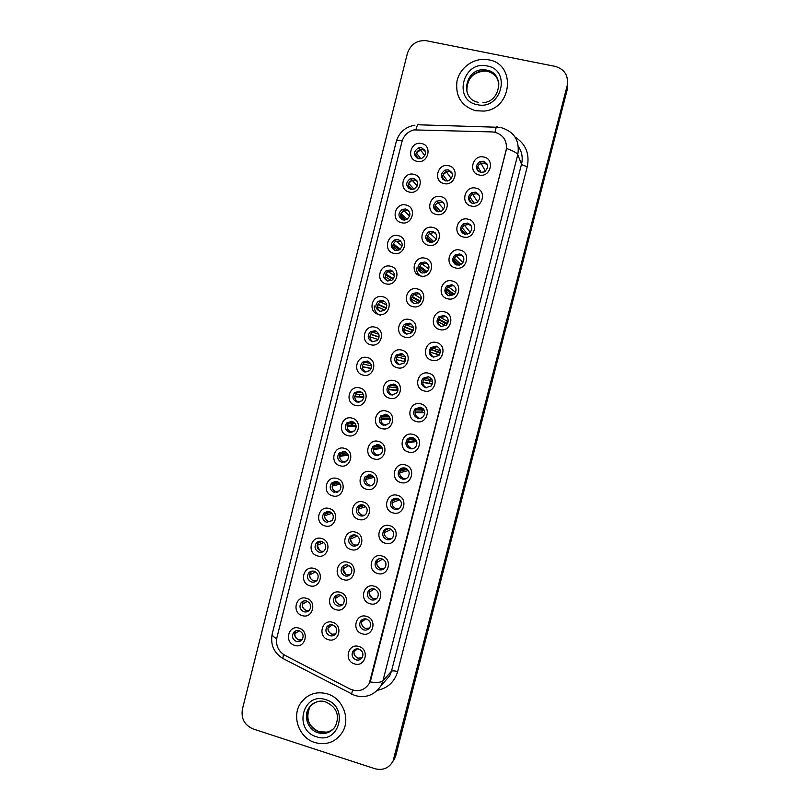 <?xml version="1.0" encoding="UTF-8"?>
<svg xmlns="http://www.w3.org/2000/svg" width="810" height="810" viewBox="0 0 810 810"><rect width="100%" height="100%" fill="white"/><g stroke="black" fill="none" stroke-linecap="round" stroke-linejoin="round"><path stroke-width="1.21" d="M409.293 192.051C398.105 189.975 402.783 171.416 413.788 174.312C425.027 176.357 420.299 194.997 409.293 192.051M413.566 178.352L410.417 178.595C405.354 182.574 405.476 186.189 410.771 189.408L414.123 189.105C418.993 185.055 418.81 181.47 413.566 178.352M401.537 222.72C390.369 220.593 395.047 202.065 406.023 205.011C417.231 207.117 412.523 225.717 401.537 222.72M405.83 208.96L402.256 209.355C397.639 213.435 397.892 216.979 403.036 219.996L406.782 219.52C411.237 215.399 410.913 211.876 405.83 208.96M393.802 253.327C382.664 251.14 387.322 232.652 398.267 235.659C409.455 237.816 404.757 256.375 393.802 253.327M398.105 239.507L394.186 240.064C389.944 244.195 390.319 247.678 395.32 250.513L399.401 249.875C403.481 245.703 403.046 242.251 398.105 239.507M386.076 283.865C374.969 281.617 379.617 263.179 390.541 266.237C401.699 268.444 397.001 286.973 386.076 283.865M390.4 269.983L386.178 270.702C382.269 274.863 382.755 278.286 387.615 280.969L391.979 280.169C395.736 275.977 395.209 272.585 390.4 269.983M378.371 314.341C367.284 312.042 371.932 293.635 382.826 296.743C393.954 299.022 389.276 317.5 378.371 314.341M379.93 311.354L384.537 310.402C388.01 306.21 387.393 302.879 382.705 300.399L378.24 301.269C374.625 305.441 375.192 308.802 379.93 311.354C376.751 308.337 376.741 305.238 379.92 302.069L384.568 301.259M370.686 344.746C359.62 342.397 364.257 324.03 375.121 327.189C386.228 329.518 381.55 347.966 370.686 344.746M375.03 330.743L370.342 331.756C366.991 335.927 367.629 339.238 372.266 341.688L377.065 340.585C380.285 336.403 379.606 333.123 375.03 330.743M363.012 375.101C351.975 372.681 356.602 354.355 367.436 357.575C378.523 359.964 373.856 378.371 363.012 375.101M367.365 361.027L362.505 362.171C359.387 366.322 360.085 369.583 364.611 371.942L369.583 370.717C372.59 366.555 371.851 363.325 367.365 361.027M355.347 405.375C344.341 402.914 348.958 384.628 359.772 387.899C370.828 390.329 366.171 408.706 355.347 405.375M359.721 391.25L354.709 392.516C351.783 396.647 352.542 399.856 356.967 402.145L362.09 400.798C364.905 396.657 364.115 393.478 359.721 391.25M347.713 435.598C336.727 433.077 341.334 414.831 352.117 418.152C363.153 420.643 358.506 438.969 347.713 435.598M352.097 421.402L346.953 422.779C344.199 426.89 344.999 430.049 349.353 432.277L354.588 430.829C357.24 426.718 356.41 423.579 352.097 421.402M340.089 465.75C329.123 463.178 333.72 444.963 344.483 448.345C355.489 450.886 350.851 469.182 340.089 465.75M344.493 451.504L339.228 452.972C336.636 457.053 337.476 460.181 341.749 462.348L347.085 460.799C349.586 456.729 348.725 453.62 344.493 451.504M332.475 495.841C321.54 493.219 326.126 475.045 336.869 478.467C347.844 481.069 343.217 499.325 332.475 495.841M336.889 481.535L331.543 483.084C329.083 487.134 329.953 490.232 334.155 492.358L339.582 490.728C341.952 486.678 341.061 483.61 336.889 481.535M324.881 525.872C313.976 523.189 318.553 505.055 329.265 508.538C340.22 511.191 335.603 529.406 324.881 525.872M329.316 511.505L323.878 513.135C321.55 517.155 322.451 520.212 326.582 522.308L332.09 520.597C334.338 516.577 333.416 513.55 329.316 511.505M317.307 555.832C306.423 553.098 310.989 535.005 321.681 538.539C332.606 541.252 327.999 559.426 317.307 555.832M321.752 541.404C319.575 540.878 317.743 541.444 316.244 543.105C314.027 547.104 314.948 550.132 319.029 552.187C321.236 552.724 323.099 552.137 324.597 550.415C326.744 546.426 325.792 543.419 321.752 541.404M309.744 585.741C298.89 582.947 303.446 564.894 314.108 568.478C325.002 571.242 320.406 589.376 309.744 585.741M314.199 571.253C311.992 570.706 310.139 571.293 308.64 573.004C306.514 576.973 307.466 579.97 311.485 582.005C313.733 582.562 315.617 581.955 317.115 580.183C319.16 576.214 318.188 573.237 314.199 571.253M302.201 615.58C291.367 612.735 295.913 594.712 306.555 598.347C317.429 601.172 312.842 619.265 302.201 615.58M306.676 601.03C304.418 600.463 302.545 601.071 301.057 602.842C299.022 606.781 299.994 609.758 303.952 611.763C306.251 612.34 308.144 611.712 309.633 609.889C311.597 605.951 310.615 603.004 306.676 601.03M294.668 645.357C283.865 642.462 288.4 624.48 299.011 628.165C309.865 631.041 305.289 649.104 294.668 645.357M299.153 630.747C296.865 630.17 294.982 630.788 293.493 632.61C291.549 636.518 292.531 639.475 296.45 641.459C298.768 642.057 300.682 641.409 302.16 639.535C304.054 635.627 303.051 632.701 299.153 630.747M417.069 161.322C405.85 159.297 410.538 140.697 421.565 143.532C432.834 145.527 428.095 164.207 417.069 161.322M421.321 147.683L418.649 147.774C413.11 151.622 413.07 155.277 418.527 158.77L421.413 158.618C426.759 154.69 426.728 151.045 421.321 147.683M436.225 214.437C424.926 212.301 429.644 193.671 440.751 196.617C452.091 198.713 447.333 217.434 436.225 214.437M440.448 200.617L436.712 201.082C432.165 205.224 432.469 208.767 437.623 211.714L441.561 211.157C445.915 206.975 445.541 203.452 440.448 200.617M428.399 245.227C417.13 243.04 421.838 224.441 432.915 227.448C444.234 229.605 439.486 248.285 428.399 245.227M432.641 231.346L428.52 231.994C424.399 236.186 424.825 239.669 429.826 242.423L434.119 241.663C438.068 237.441 437.572 233.999 432.641 231.346M420.592 275.947C409.354 273.709 414.052 255.15 425.098 258.208C436.398 260.425 431.649 279.065 420.592 275.947M424.855 262.005L420.42 262.845C416.654 267.057 417.19 270.459 422.04 273.061L426.637 272.119C430.242 267.887 429.644 264.516 424.855 262.005M412.806 306.605C401.588 304.307 406.286 285.798 417.302 288.907C428.571 291.175 423.832 309.774 412.806 306.605M417.079 292.602L412.381 293.615C408.928 297.827 409.556 301.168 414.274 303.639L419.114 302.525C422.415 298.293 421.737 294.992 417.079 292.602M405.041 337.203C393.842 334.854 398.53 316.376 409.526 319.545C420.765 321.864 416.036 340.423 405.041 337.203M409.323 323.139L404.413 324.304C401.223 328.506 401.922 331.786 406.529 334.145L411.561 332.88C414.619 328.668 413.869 325.417 409.323 323.139M397.285 367.74C386.117 365.32 390.795 346.882 401.76 350.112C412.968 352.492 408.26 371.01 397.285 367.74M401.578 353.606L396.495 354.912C393.528 359.093 394.298 362.313 398.793 364.591L403.998 363.184C406.833 359.002 406.023 355.813 401.578 353.606M389.549 398.196C378.412 395.736 383.069 377.339 394.014 380.609C405.192 383.049 400.494 401.527 389.549 398.196M393.862 384.011L388.618 385.438C385.864 389.59 386.674 392.769 391.078 394.966L396.424 393.437C399.067 389.286 398.206 386.147 393.862 384.011M381.824 428.601C370.707 426.08 375.364 407.724 386.279 411.045C397.437 413.546 392.749 431.983 381.824 428.601M386.147 414.345L380.791 415.894C378.199 420.015 379.06 423.144 383.373 425.28L388.841 423.64C391.311 419.529 390.42 416.431 386.147 414.345M374.119 458.936C363.032 456.364 367.679 438.038 378.564 441.42C389.701 443.971 385.013 462.378 374.119 458.936M378.462 444.619L372.995 446.269C370.555 450.36 371.456 453.448 375.688 455.534L381.247 453.802C383.586 449.712 382.654 446.654 378.462 444.619M366.424 489.21C355.367 486.577 360.005 468.291 370.869 471.734C381.976 474.336 377.298 492.703 366.424 489.21M370.788 474.832L365.229 476.563C362.931 480.624 363.862 483.671 368.024 485.727C370.251 486.243 372.134 485.635 373.663 483.904C375.87 479.854 374.908 476.827 370.788 474.832M358.759 519.413C347.723 516.729 352.35 498.484 363.184 501.977C374.26 504.64 369.603 522.956 358.759 519.413M363.133 504.984C360.885 504.458 359.012 505.055 357.493 506.797C355.317 510.816 356.268 513.834 360.369 515.848C362.647 516.385 364.551 515.747 366.079 513.955C368.175 509.935 367.183 506.949 363.133 504.984M351.094 549.565C340.089 546.821 344.706 528.616 355.519 532.16C366.565 534.873 361.918 553.159 351.094 549.565M355.489 535.066C353.2 534.519 351.297 535.147 349.788 536.939C347.713 540.938 348.695 543.925 352.735 545.91C355.063 546.456 356.987 545.808 358.496 543.945C360.49 539.966 359.488 537 355.489 535.066M343.46 579.646C332.475 576.852 337.082 558.677 347.865 562.272C358.891 565.046 354.253 583.291 343.46 579.646M347.865 565.086C345.536 564.529 343.612 565.167 342.103 567.02C340.129 570.989 341.132 573.946 345.111 575.91C347.48 576.477 349.424 575.809 350.933 573.895C352.836 569.936 351.813 567 347.865 565.086M335.836 609.657C324.881 606.812 329.478 588.678 340.23 592.333C351.236 595.158 346.599 613.362 335.836 609.657M340.251 595.046C337.881 594.469 335.947 595.127 334.449 597.031C332.556 600.969 333.578 603.906 337.507 605.84C339.916 606.427 341.86 605.738 343.369 603.774C345.192 599.856 344.149 596.94 340.251 595.046M328.222 639.616C317.297 636.711 321.884 618.617 332.616 622.323C343.592 625.198 338.965 643.363 328.222 639.616M332.657 624.935C330.257 624.348 328.313 625.026 326.815 626.97C325.002 630.879 326.035 633.795 329.913 635.708C332.353 636.316 334.317 635.617 335.816 633.612C337.567 629.714 336.514 626.818 332.657 624.935M444.062 183.576C432.732 181.501 437.471 162.83 448.598 165.726C459.969 167.761 455.19 186.523 444.062 183.576M448.264 169.827L444.994 170.1C439.962 174.14 440.113 177.755 445.439 180.944L448.932 180.59C453.762 176.479 453.539 172.894 448.264 169.827M471.309 206.044C459.877 203.928 464.646 185.176 475.885 188.123C487.367 190.218 482.547 209.051 471.309 206.044M475.47 192.173L471.531 192.719C467.097 196.931 467.461 200.465 472.615 203.34L476.776 202.672C480.988 198.42 480.553 194.916 475.47 192.173M463.401 237.026C452 234.849 456.759 216.138 467.967 219.145C479.419 221.292 474.619 240.084 463.401 237.026M467.583 223.084L463.229 223.864C459.25 228.116 459.756 231.569 464.737 234.232L469.284 233.331C473.06 229.058 472.483 225.636 467.583 223.084M455.514 267.938C444.143 265.7 448.892 247.03 460.07 250.098C471.501 252.305 466.702 271.056 455.514 267.938M459.705 253.935L455.017 254.927C451.433 259.19 452.051 262.572 456.87 265.062L461.73 263.949C465.132 259.666 464.454 256.335 459.705 253.935M447.647 298.789C436.296 296.49 441.035 277.86 452.193 280.979C463.593 283.247 458.804 301.958 447.647 298.789M451.848 284.725L446.897 285.91C443.637 290.152 444.346 293.463 449.024 295.822L454.126 294.516C457.225 290.253 456.465 286.993 451.848 284.725M439.789 329.569C428.47 327.22 433.198 308.63 444.325 311.799C455.696 314.128 450.927 332.799 439.789 329.569M444.012 315.444L438.848 316.801C435.851 321.023 436.63 324.263 441.187 326.511L446.492 325.043C449.337 320.811 448.507 317.611 444.012 315.444M431.953 360.288C420.663 357.878 425.382 339.329 436.479 342.549C447.829 344.938 443.06 363.568 431.953 360.288M436.195 346.093L430.849 347.601C428.085 351.793 428.925 354.972 433.37 357.139L438.838 355.519C441.46 351.327 440.579 348.189 436.195 346.093M424.136 390.936C412.867 388.476 417.575 369.957 428.652 373.238C439.972 375.678 435.213 394.278 424.136 390.936M428.389 376.68L422.901 378.321C420.339 382.482 421.23 385.611 425.574 387.707L431.173 385.955C433.613 381.804 432.682 378.716 428.389 376.68M416.33 421.524C405.091 419.003 409.789 400.525 420.835 403.866C432.125 406.357 427.386 424.916 416.33 421.524M420.603 407.207L414.993 408.959C412.604 413.08 413.535 416.168 417.788 418.203C420.046 418.699 421.949 418.082 423.498 416.34C425.776 412.229 424.804 409.182 420.603 407.207M408.544 452.041C397.325 449.459 402.023 431.031 413.039 434.423C424.298 436.975 419.57 455.483 408.544 452.041M412.827 437.663C410.569 437.157 408.665 437.785 407.126 439.516C404.878 443.607 405.84 446.644 410.022 448.639C412.341 449.155 414.274 448.497 415.813 446.685C417.96 442.604 416.958 439.597 412.827 437.663M400.778 482.497C389.59 479.864 394.267 461.467 405.263 464.91C416.492 467.522 411.774 486 400.778 482.497M405.071 468.058C402.752 467.532 400.828 468.19 399.289 470.002C397.173 474.052 398.166 477.05 402.276 479.014C404.646 479.54 406.6 478.862 408.139 476.968C410.164 472.929 409.141 469.962 405.071 468.058M393.022 512.892C381.854 510.199 386.532 491.842 397.497 495.345C408.706 498.008 403.998 516.436 393.022 512.892M397.335 498.383C394.966 497.846 393.012 498.525 391.483 500.408C389.478 504.417 390.491 507.384 394.541 509.318C396.961 509.865 398.935 509.156 400.464 507.202C402.388 503.202 401.345 500.266 397.335 498.383M385.287 543.216C374.149 540.472 378.817 522.156 389.752 525.7C400.93 528.424 396.232 546.821 385.287 543.216M389.61 528.646C387.2 528.09 385.226 528.788 383.707 530.732C381.793 534.711 382.836 537.658 386.826 539.561C389.286 540.118 391.281 539.399 392.799 537.384C394.622 533.415 393.559 530.499 389.61 528.646M377.561 573.47C366.454 570.675 371.112 552.4 382.016 556.004C393.174 558.779 388.486 577.135 377.561 573.47M381.905 558.849C379.455 558.272 377.47 558.991 375.951 560.996C374.129 564.934 375.192 567.851 379.131 569.734C381.621 570.321 383.626 569.572 385.145 567.506C386.886 563.578 385.803 560.682 381.905 558.849M369.856 603.673C358.779 600.817 363.417 582.582 374.311 586.237C385.438 589.062 380.751 607.378 369.856 603.673M374.21 588.981C371.729 588.394 369.735 589.123 368.226 591.178C366.484 595.097 367.558 597.982 371.446 599.846C373.977 600.443 375.992 599.694 377.49 597.577C379.161 593.669 378.067 590.804 374.21 588.981M362.171 633.805C351.115 630.899 355.752 612.694 366.606 616.41C377.713 619.296 373.035 637.571 362.171 633.805M366.545 619.063C364.024 618.455 362.009 619.194 360.521 621.29C358.84 625.178 359.934 628.044 363.771 629.896C366.333 630.514 368.368 629.745 369.856 627.588C371.456 623.71 370.352 620.875 366.545 619.063M354.496 663.876C343.47 660.909 348.087 642.755 358.931 646.512C369.998 649.448 365.34 667.693 354.496 663.876M358.881 649.063C356.339 648.446 354.314 649.205 352.836 651.331C351.226 655.199 352.32 658.044 356.127 659.887C358.708 660.514 360.744 659.735 362.232 657.548C363.771 653.7 362.657 650.875 358.881 649.063M479.226 175C467.775 172.935 472.554 154.143 483.813 157.039C495.325 159.074 490.495 177.947 479.226 175M483.378 161.19L479.945 161.514C474.974 165.625 475.156 169.239 480.512 172.378L484.198 171.953C488.926 167.771 488.653 164.187 483.378 161.19M408.878 188.578C407.339 184.943 408.331 182.169 411.875 180.255L415.014 180.023L417.049 180.974M401.517 219.388C399.603 215.875 400.363 213.02 403.785 210.802L407.329 210.408L409.02 211.126M394.237 250.128C391.929 246.756 392.435 243.81 395.766 241.289L400.92 241.218M387.048 280.797C384.315 277.577 384.568 274.55 387.808 271.714L392.769 271.249M372.924 341.81C369.259 339.015 368.975 335.856 372.084 332.343L376.316 331.25M365.938 372.114C361.817 369.603 361.27 366.414 364.298 362.546L368.044 361.25M358.972 402.286L358.8 402.236C354.395 399.968 353.646 396.778 356.552 392.678L359.782 391.26M351.996 432.307L351.226 432.165C346.913 429.958 346.113 426.809 348.847 422.729L351.56 421.291M344.979 462.216L343.673 462.024C339.43 459.867 338.6 456.759 341.182 452.709L343.389 451.322M337.922 492.014L336.14 491.832C331.958 489.716 331.098 486.648 333.538 482.618L335.3 481.342M330.804 521.721L328.617 521.569C324.506 519.494 323.615 516.456 325.934 512.457L327.301 511.333M323.646 551.347L321.104 551.245C317.054 549.2 316.143 546.193 318.35 542.224L319.373 541.272M316.447 580.902L313.612 580.861C309.623 578.846 308.681 575.859 310.787 571.921L311.526 571.171M309.197 610.396L306.139 610.416C302.191 608.421 301.239 605.465 303.254 601.557L303.74 601M301.927 639.839L298.677 639.91C294.779 637.926 293.807 634.999 295.741 631.111L295.569 630.939M416.33 157.707C415.125 153.94 416.37 151.257 420.056 149.658L422.719 149.566L425.037 150.731M435.537 210.732C434.008 207.37 434.818 204.657 437.997 202.591L441.703 202.135L443.961 203.249M428.156 241.714C426.222 238.464 426.799 235.649 429.867 233.29L433.957 232.642L435.82 233.472M420.886 272.636C418.507 269.497 418.821 266.591 421.818 263.918L426.222 263.088L427.599 263.625M413.728 303.466C410.862 300.49 410.903 297.493 413.839 294.475L419.296 293.726M406.671 334.176C403.279 331.411 403.036 328.333 405.921 324.942L410.923 323.818M399.694 364.743C395.776 362.252 395.229 359.113 398.054 355.337L402.489 353.919M392.759 395.138L392.678 395.118C388.304 392.931 387.494 389.782 390.238 385.651L394.045 384.061M385.803 425.361L385.023 425.22C380.74 423.093 379.89 419.985 382.452 415.894L385.631 414.234M378.817 455.443L377.389 455.26C373.187 453.185 372.296 450.117 374.716 446.057L377.278 444.437M371.76 485.403L369.775 485.241C365.644 483.205 364.713 480.178 367.001 476.148L369.026 474.65M364.632 515.261L362.171 515.15C358.101 513.155 357.149 510.158 359.316 506.159L360.875 504.832M357.433 545.039L354.588 545.008C350.578 543.034 349.606 540.067 351.661 536.098L352.826 534.985M350.173 574.746L347.024 574.796C343.065 572.852 342.073 569.906 344.037 565.977L344.868 565.076M342.873 604.402L339.461 604.523C335.563 602.599 334.55 599.683 336.433 595.775L336.99 595.107M335.532 633.997L331.928 634.189C328.07 632.276 327.037 629.39 328.85 625.512L329.184 625.067M443.019 179.709C441.835 176.226 442.908 173.593 446.219 171.831L449.479 171.558L452.031 172.935M469.962 201.872C468.838 198.713 469.709 196.192 472.574 194.309L476.493 193.752L479.297 195.382M462.439 233.088C460.951 230.01 461.578 227.387 464.332 225.22L468.656 224.451L471.136 225.767M455.048 264.252C453.124 261.255 453.509 258.532 456.182 256.071L460.839 255.079L462.885 256.041M447.798 295.367C445.368 292.471 445.48 289.626 448.122 286.821L453.033 285.647L454.521 286.244M440.701 326.369C437.704 323.646 437.501 320.689 440.124 317.5L446.037 316.406M433.735 357.22C430.11 354.75 429.594 351.702 432.175 348.087L437.44 346.579M426.85 387.879C422.607 385.762 421.747 382.664 424.288 378.584L428.794 376.802M419.965 418.335L419.205 418.193C414.983 416.168 414.052 413.1 416.431 409.009L420.147 407.106M413.029 448.598L411.5 448.416C407.349 446.431 406.387 443.414 408.615 439.354L411.581 437.481M406.002 478.71L403.805 478.568C399.715 476.624 398.733 473.637 400.839 469.618L403.137 467.886M398.874 508.71L396.12 508.66C392.101 506.746 391.088 503.8 393.083 499.81L394.814 498.282M391.645 538.63L388.456 538.69C384.497 536.807 383.464 533.881 385.358 529.932L386.633 528.646M384.335 568.488L380.811 568.66C376.893 566.787 375.85 563.902 377.652 559.973L378.564 558.951M376.964 598.286L373.177 598.56C369.309 596.717 368.246 593.841 369.978 589.953L370.585 589.184M369.542 628.044L365.563 628.408C361.736 626.565 360.663 623.72 362.323 619.863L362.698 619.346M362.09 657.76L357.959 658.186C354.183 656.363 353.089 653.528 354.689 649.691L354.871 649.417M477.586 170.637C476.776 167.376 477.9 164.936 480.938 163.316L484.339 162.992L487.397 164.896M492.277 131.929L494.94 132.253C503.81 135.108 507.526 141.254 506.088 150.68L369.289 683.427C364.5 690.485 358.101 692.358 350.092 689.047L284.917 655.32C278.215 651.21 275.552 645.266 276.939 637.49L401.962 141.689C403.815 135.483 407.825 131.554 413.991 129.894L492.277 131.929M347.551 423.832L347.065 425.776M340.018 453.63L339.603 455.271M332.505 483.357L332.171 484.704M488.622 59.829L486.486 59.494C473.232 57.935 459.675 67.999 456.962 81.273C455.26 96.4 461.498 106.221 475.673 110.737L483.965 111.081C512.295 109.036 516.405 63.96 488.622 59.829L486.486 59.494C473.232 57.935 459.675 67.999 456.962 81.273C455.26 96.4 461.498 106.221 475.673 110.737L483.965 111.081C512.295 109.036 516.405 63.96 488.622 59.829M327.291 693.836C316.204 691.001 307.314 694.109 300.632 703.171C291.327 716.384 299.092 737.951 314.898 742.557C326.744 745.605 335.978 742.041 342.61 731.886C350.73 718.45 342.498 698.129 327.291 693.836C316.204 691.001 307.314 694.109 300.632 703.171C291.327 716.384 299.092 737.951 314.898 742.557C326.744 745.605 335.978 742.041 342.61 731.886C350.73 718.45 342.498 698.129 327.291 693.836M501.491 127.727C514.461 131.888 519.899 140.859 517.792 154.629C516.871 152.837 513.125 150.802 506.544 148.503L370.798 679.782L369.289 683.427M393.103 760.954L567.162 85.739C568.701 75.755 564.732 69.306 555.245 66.4L425.999 40.662C416.735 40.136 410.528 44.398 407.379 53.46L242.392 709.216C240.965 718.591 244.539 725.183 253.115 728.96L374.888 768.72C383.008 770.735 389.083 768.143 393.103 760.954L394.916 756.996L567.375 87.024L567.587 79.805M395.766 755.7L567.577 88.3L567.375 87.024L393.974 759.638L395.766 755.7L394.055 758.302M393.306 760.904L394.824 758.342M337.325 483.479L337.628 482.284M344.635 454.572L345.019 453.053M351.965 425.604L352.421 423.762M352.816 422.223L352.947 421.706M359.306 396.576L359.853 394.409M360.298 392.627L360.572 391.554M352.067 421.402L351.854 422.243M351.459 423.792L350.993 425.635M344.027 453.185L343.642 454.704M336.606 482.517L336.302 483.722M481.92 163.002L478.801 164.835M477.748 166.475L481.17 172.489M487.033 163.984L484.755 162.952M478.204 171.254L477.353 169.786M442.999 174.919L447.464 181.015M451.605 172.135L449.368 171.396M447.11 171.558L443.212 174.494M441.227 175.628L445.115 180.863M417.899 158.588L415.824 155.935M415.793 155.145L418.638 158.79M421.372 149.445L416.34 152.969L420.825 158.77M424.693 150.073L422.628 149.455M468.372 198.237L471.714 203.057M477.758 201.963L471.531 192.719M469.942 197.134L474.265 203.462M478.771 194.41L476.918 193.651M471.298 202.854L469.486 200.252M461.629 229.736L465.558 234.353M462.156 227.731L467.532 234.161M470.418 224.755L469.101 224.289M464.616 234.201L461.639 230.718M453.904 259.757L459.392 265.072M454.38 258.258L460.91 264.485M461.943 255.049L461.295 254.856M458.176 265.204L453.833 261.144M446.229 289.767L452.031 293.979L451.545 295.478M446.624 288.714L454.299 294.354M451.909 295.751L446.037 291.539M454.147 294.496L452.031 293.979M435.264 205.406L440.66 211.552M443.384 202.419L441.511 201.892M443.748 209.101L436.712 201.082M437.724 202.733L435.861 204.393M434.757 207.299L438.797 211.856M437.775 211.754L434.757 208.352M427.558 235.821L433.927 241.785M435.091 232.642L433.633 232.328M436.276 239.223L428.52 231.994M427.083 237.279L432.56 242.362M431.214 242.565L427.012 238.697M419.863 266.176L427.194 271.664M426.698 262.835L425.726 262.693M419.469 267.249L426.313 272.332M416.532 268.059C416.482 272.535 418.547 275.461 422.729 276.807M424.774 273.01L419.286 268.991M438.615 319.748L444.639 322.937L444.062 324.891M438.899 319.11L447.555 323.625M448.112 322.066L447.09 323.494M445.662 325.721L438.261 321.884M447.535 323.656L444.639 322.937M431.062 349.667L437.258 351.844L436.62 354.233M431.183 349.434L440.316 352.593M440.407 351.368L439.698 352.441M439.202 355.094L430.505 352.178M440.306 352.603L437.258 351.844M429.826 380.852L429.229 383.282L422.779 382.178M423.488 379.688L432.54 381.368M432.267 384.072L422.779 382.411M429.229 383.282L432.267 384.061M412.189 296.46L420.339 301.148M418.243 293.028L417.727 292.997M418.76 302.788L419.226 301.371L411.885 297.169M418.365 303.031L411.571 299.224M420.046 301.563L419.226 301.371M404.534 326.673L413.232 330.277M411.288 332.383L411.905 330.156L404.362 327.048M411.844 332.606L403.886 329.407M413.171 330.47L411.905 330.156M396.9 356.825L405.739 359.164L404.605 358.891L403.947 361.483L396.212 359.529L403.947 361.483M396.89 356.845L404.605 358.891M422.324 410.062L421.888 412.057L415.115 411.925M415.824 409.87L424.177 410.123M421.888 412.057L424.794 412.827L424.511 414.467M424.298 412.735L415.054 412.594M414.852 439.222L414.558 440.782L407.501 441.632M408.179 439.982L415.378 439.162M416.765 441.521L407.359 442.716M410.781 448.527L411.561 448.831M414.558 440.782L416.715 441.359M407.268 469.233L399.958 471.278M400.555 470.013L406.357 468.585M408.372 470.529L399.674 472.777M403.309 478.71L404.706 479.125M398.196 498.697L392.485 500.833M391.827 499.983L392.374 500.074M393.65 498.656L393.103 499.304L396.12 498.19M392.971 499.972L397.295 498.373M399.786 499.81L392.01 502.777M388.79 528.485L385.145 530.256M384.345 529.983L388.304 528.444M385.621 529.051L386.248 528.94M391.149 529.355L384.355 532.727M389.286 386.907L397.821 387.98M397.183 387.899L396.657 390.157L388.577 389.225M397.882 390.673L388.557 389.61M396.657 390.157L397.923 390.481M381.692 416.917L389.488 416.887M389.671 417.221L389.387 418.77L380.994 418.871M390.288 419.479L380.923 419.62M389.387 418.77L390.238 418.993M374.119 446.867L380.882 446.006M381.895 447.363L373.45 448.477M382.32 448.345L373.299 449.58M370.13 485.635L370.727 485.767M366.565 476.736L372.124 475.399M373.207 476.24L365.968 478.011M374.099 477.373L365.695 479.479M359.043 506.533L363.336 505.045M359.913 505.075L359.417 505.622L360.075 505.389M364.287 505.45L358.536 507.465M358.162 510.523L358.921 512.649M365.725 506.594L358.111 509.308M377.197 559.943L376.397 560.429M376.913 559.913L379.434 558.718M382.563 559.082L376.731 562.606M376.883 564.56L378.634 567.446M369.552 589.781L370.626 589.174M374.068 588.941L369.107 592.434M369.117 593.679L372.296 598.215M365.675 618.87L361.513 622.202M361.483 623.082C361.878 625.695 363.285 627.487 365.705 628.449M357.392 648.83L353.929 651.898M353.869 651.949C354.051 655.341 355.742 657.487 358.941 658.388M351.55 536.25L354.598 534.883M351.975 535.258L352.644 535.116M350.376 536.301L351.024 536.392M355.246 535.005L351.196 536.817M350.527 539.581L352.471 543.844M357.321 535.987L350.538 539.085M343.025 566.058L345.951 564.884M346.113 564.874L344.007 566.018M342.974 568.985L345.9 574.32M348.928 565.522L342.984 568.802M335.745 595.745L337.385 594.996M340.595 595.158L335.441 598.458C335.522 601.243 336.778 603.237 339.238 604.452M332.333 624.854L327.928 628.054C328.05 631.132 329.528 633.217 332.363 634.291L332.485 634.331M411.126 189.479L408.118 186.219M408.129 185.095L412.209 189.54M417.251 186.006L412.128 180.195L408.665 183.323L413.971 189.165M416.603 180.286L414.852 179.83M404.474 220.128L400.444 216.452M400.525 215.035L405.84 219.905M403.937 210.732L401.011 213.617L407.167 219.307M408.442 210.438L407.045 210.144M397.923 250.482L392.779 246.645M392.951 244.934L399.451 249.834M395.118 241.704L393.366 243.84L400.363 249.156M400.231 240.54L399.219 240.398M391.412 280.503L385.135 276.777M385.418 274.792L392.961 279.328M385.742 274.013L393.478 278.701M391.949 270.631L391.341 270.591M374.271 305.947C374.169 310.736 376.336 313.875 380.781 315.353M384.841 310.149L377.511 306.848M377.926 304.59L386.208 308.408M378.149 304.115L386.41 307.942M378.098 339.471L369.897 336.869M370.474 334.338L379.06 337.142M370.565 334.155L379.09 336.96M371.101 368.509L362.303 366.839M371.152 368.358L362.313 366.657M363.001 364.135L371.456 365.837M363.781 397.396L354.729 396.738M363.822 396.91L354.76 396.242M355.468 394.045L363.488 394.713M350.447 432.216L350.983 432.459M356.157 426.232L347.176 426.587M356.025 425.452L347.257 425.766M347.946 423.893L355.236 423.681M348.27 455.129L339.643 456.374L340.129 458.966M347.824 454.116L339.795 455.25M340.443 453.671L346.801 452.81M341.344 452.243L340.919 452.75M336.555 492.217L337.092 492.338M340.2 484.127L332.13 486.091C332.191 488.794 333.406 490.738 335.765 491.923M339.339 482.993L332.363 484.663M332.961 483.378L338.266 482.132M333.71 482.102L333.244 482.689M332.019 513.256L324.628 515.757C324.699 518.501 325.954 520.476 328.374 521.65M330.683 512.102L324.992 514.006M325.509 513.014L329.71 511.626M326.501 511.474L326.106 511.89L326.774 511.677M323.787 542.518L317.145 545.353L319.839 550.689M321.924 541.465L317.682 543.257M318.077 542.578L321.185 541.272M318.664 541.455L319.292 541.293M316.781 542.548L317.388 542.629M315.576 571.87L309.683 574.897C309.734 577.5 310.878 579.423 313.116 580.679M313.116 571.05L310.463 572.387M310.686 572.062L312.731 571.03M309.521 572.133L310.22 572.214M307.395 601.303L302.231 604.371C302.332 607.308 303.699 609.343 306.342 610.477M302.808 601.698L301.239 602.62M302.322 601.658L304.337 600.868M299.275 630.788L294.8 633.784C294.911 636.852 296.379 638.918 299.173 639.991L299.528 640.092M515.049 137.032C525.71 143.907 529.791 153.748 527.29 166.566L397.629 671.611C394.48 670.731 392.415 670.619 391.453 671.267L521.519 164.197C523.037 157.737 521.994 151.834 518.38 146.499M397.629 671.611C394.551 681.817 387.919 688.024 377.733 690.231M383.434 682.951L389.63 675.945L391.453 671.267L382.938 680.785L381.054 685.635L389.63 675.945L383.231 683.174M495.011 132.273C495.933 127.291 496.803 125.621 497.593 127.261L500.043 127.474M370.059 681.929C376.873 682.83 381.166 682.445 382.938 680.785L517.792 154.629L521.519 164.197C522.126 165.007 524.05 165.797 527.29 166.566M276.676 638.726C273.355 636.862 271.866 635.242 272.211 633.865L396.282 141.527C396.525 140.535 398.55 140.15 402.357 140.393M283.409 654.429L282.862 658.449L284.199 659.148M496.378 127.221L419.651 124.821C418.385 123.201 417.16 124.791 415.965 129.59M352.593 690.079L351.58 694.069L352.431 694.494M567.162 85.739L567.375 87.024M498.342 80.858C496.246 75.735 492.49 72.546 487.083 71.29L485.028 71.017C473.131 69.731 462.925 83.825 467.977 94.486M498.899 84.078C497.897 76.646 493.806 71.999 486.638 70.126L484.572 69.852C465.304 67.696 459.159 98.871 478.163 102.303M477.222 104.642C501.43 110.707 511.849 69.944 487.063 65.944C462.885 60.132 452.658 100.501 477.222 104.642M455.514 290.952L454.774 291.661M312.063 704.346L309.865 707.039C304.125 715.412 309.086 728.878 318.998 731.744C324.709 733.374 329.71 732.21 333.983 728.261M319.849 701.268C315.161 701.804 311.496 704.042 308.853 707.991C303.092 716.394 308.073 729.901 318.006 732.777C325.417 734.68 331.229 732.483 335.441 726.175C340.99 712.628 333.76 705.601 325.549 701.916C319.626 699.789 314.057 701.814 308.853 707.991L309.865 707.039C305.37 718.51 308.448 726.722 319.1 731.653M316.386 736.715C339.42 745.19 349.383 706.198 325.802 699.688C302.798 691.467 293.007 730.094 316.386 736.715M411.875 180.255L410.417 178.595M403.785 210.802L402.256 209.355M395.766 241.289L394.186 240.064M387.808 271.714L386.178 270.702M379.92 302.069L378.24 301.269M372.084 332.343L370.342 331.756M364.298 362.546L362.505 362.171M356.552 392.678L354.709 392.516M348.847 422.729L346.953 422.779M341.182 452.709L339.228 452.972M333.538 482.618L331.543 483.084M325.934 512.457L323.878 513.135M318.35 542.224L316.244 543.105M310.787 571.921L308.64 573.004M303.254 601.557L301.057 602.842M295.741 631.111L293.493 632.61M420.056 149.658L418.649 147.774M421.818 263.918L420.42 262.845M413.839 294.475L412.381 293.615M405.921 324.942L404.413 324.304M398.054 355.337L396.495 354.912M390.238 385.651L388.618 385.438M382.452 415.894L380.791 415.894M374.716 446.057L372.995 446.269M367.001 476.148L365.229 476.563M359.316 506.159L357.493 506.797M351.661 536.098L349.788 536.939M344.037 565.977L342.103 567.02M336.433 595.775L334.449 597.031M328.85 625.512L326.815 626.97M446.219 171.831L444.994 170.1M464.332 225.22L463.229 223.864M456.182 256.071L455.017 254.927M448.122 286.821L446.897 285.91M440.124 317.5L438.848 316.801M432.175 348.087L430.849 347.601M424.288 378.584L422.901 378.321M416.431 409.009L414.993 408.959M408.615 439.354L407.126 439.516M400.839 469.618L399.289 470.002M393.083 499.81L391.483 500.408M385.358 529.932L383.707 530.732M377.652 559.973L375.951 560.996M369.978 589.953L368.226 591.178M362.323 619.863L360.521 621.29M354.689 649.691L352.836 651.331M480.938 163.316L479.945 161.514M272.18 634.007C270.277 644.719 273.841 652.87 282.862 658.449L354.729 695.436C365.664 698.473 374.443 695.203 381.054 685.635M396.282 141.527C399.087 132.334 405.294 126.886 414.902 125.196M485.382 171.214L481.039 163.296M451.302 178.696L446.401 171.791M424.855 155.672L420.339 149.648M466.864 90.416C467.137 78.459 473.192 71.989 485.028 71.017L484.572 69.852L486.628 70.105C504.579 72.556 501.238 101.989 482.973 102.647M470.306 232.429L464.403 225.18M462.986 262.572L456.273 256M455.666 292.329L448.234 286.73M428.804 269.052L421.99 263.807M326.916 732.139L319.332 731.724M448.183 321.702L440.275 317.358M440.356 350.791L432.378 347.895M432.074 379.779L424.541 378.321M421.23 298.576L414.042 294.324M413.454 327.868L406.154 324.759M405.385 357.028L398.338 355.094M423.346 408.898L416.765 408.665M414.335 438.321L409.03 438.899M405.213 468.099L401.365 469.03M396.991 386.198L390.572 385.347M388.344 415.51L382.867 415.5M379.536 445.044L375.212 445.561M370.686 474.802L367.608 475.531M409.698 216.118L404.008 210.701M402.145 245.977L395.999 241.167M394.531 275.592L388.061 271.563M386.785 305.016L380.204 301.877M378.847 334.297L372.397 332.11M370.686 363.528L364.662 362.262M362.323 392.809L356.977 392.324M353.798 422.192L349.343 422.304M345.182 451.747L341.759 452.193M336.545 481.444L334.226 481.98"/></g></svg>
